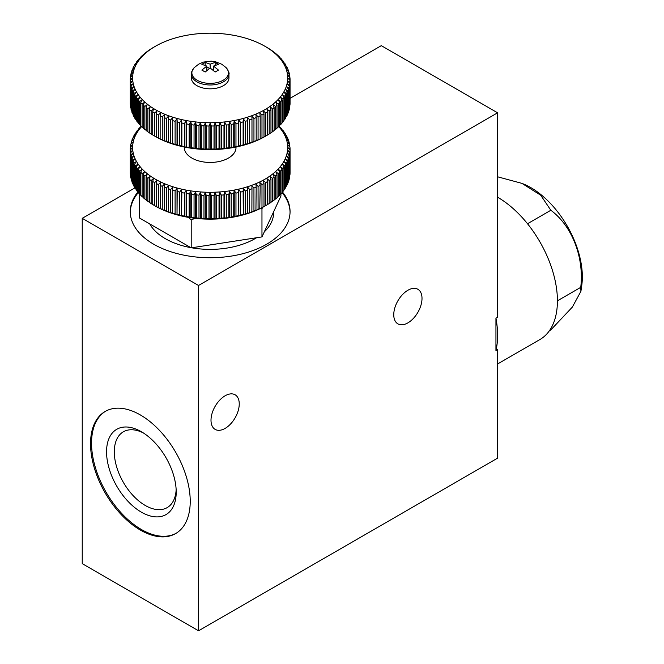 <?xml version="1.0" encoding="UTF-8"?>
<svg xmlns="http://www.w3.org/2000/svg" width="664" height="664" viewBox="0 0 664 664"><rect width="100%" height="100%" fill="white"/><g stroke="black" fill="none" stroke-linecap="round" stroke-linejoin="round"><path stroke-width="1" d="M191.373 77.97A18.799 10.856 -0 0 0 210.164 88.818A18.799 10.856 -0 0 0 228.964 77.97L228.964 74.127A18.799 10.856 -0 0 1 223.461 81.805A18.799 10.856 -0 0 1 202.976 84.154A18.799 10.856 -0 0 1 191.373 74.127L191.373 77.97M201.864 64.342L205.184 62.424L210.164 64.167L215.153 62.424L218.473 64.342L213.493 66.085L218.473 70.094L215.153 72.011L210.164 68.01L205.184 72.011L201.864 70.094L206.844 66.085L201.864 64.342M205.184 65.279L205.184 62.424M206.844 70.442L206.844 66.085M212.804 69.861L213.493 69.463M215.153 62.424L215.153 65.279M210.164 68.01L210.164 64.167M213.493 66.085L213.493 70.442M214.406 71.272L215.402 71.845M206.844 66.906L209.492 68.433M264.994 46.314A77.539 44.77 180 0 1 264.994 109.618A77.539 44.77 180 0 1 155.343 109.618A77.539 44.77 180 0 1 155.334 46.314A77.539 44.77 180 0 1 264.994 46.314L266.662 47.269A79.888 46.123 180 0 1 267.6 47.825L269.202 48.804A79.888 46.123 180 0 1 270.97 49.966L270.97 50.082M152.737 111.95A79.888 46.123 180 0 0 153.674 112.498A79.888 46.123 180 0 0 154.629 113.046L156.87 110.988L156.339 113.967A79.888 46.123 180 0 0 158.347 114.988L160.539 112.855L160.148 115.851A79.888 46.123 180 0 0 162.265 116.798L164.406 114.59L164.166 117.594A79.888 46.123 180 0 0 166.373 118.466L168.448 116.175L168.357 119.188A79.888 46.123 180 0 0 170.656 119.977L172.665 117.611L172.706 120.624A79.888 46.123 180 0 0 175.097 121.329L177.022 118.897L177.213 121.902A79.888 46.123 180 0 0 179.67 122.516L181.504 120.018L181.853 123.014A79.888 46.123 180 0 0 184.368 123.537L186.111 120.972L186.592 123.952A79.888 46.123 180 0 0 189.165 124.384L190.809 121.761L191.44 124.724A79.888 46.123 180 0 0 194.046 125.064L195.581 122.375L196.353 125.313A79.888 46.123 180 0 0 198.992 125.554L200.412 122.815L201.316 125.728A79.888 46.123 180 0 0 203.981 125.87L205.276 123.081L206.321 125.953A79.888 46.123 180 0 0 208.994 126.002L210.164 123.172L211.335 126.002A79.888 46.123 180 0 0 214.016 125.953L215.053 123.081L216.348 125.87A79.888 46.123 180 0 0 219.02 125.728L219.925 122.815L221.344 125.554A79.888 46.123 180 0 0 223.984 125.313L224.756 122.375L226.283 125.064A79.888 46.123 180 0 0 228.897 124.724L229.528 121.761L231.163 124.384A79.888 46.123 180 0 0 233.736 123.952L234.226 120.972L235.969 123.537A79.888 46.123 180 0 0 238.484 123.014L238.824 120.018L240.658 122.516A79.888 46.123 180 0 0 243.124 121.902L243.314 118.897L245.24 121.329A79.888 46.123 180 0 0 247.622 120.624L247.672 117.611L249.672 119.977A79.888 46.123 180 0 0 251.98 119.188L251.88 116.175L253.955 118.466A79.888 46.123 180 0 0 256.171 117.594L255.93 114.59L258.064 116.798A79.888 46.123 180 0 0 260.18 115.851L259.79 112.855L261.989 114.988A79.888 46.123 180 0 0 263.998 113.967L263.459 110.988L265.7 113.046A79.888 46.123 180 0 0 267.6 111.95L267.6 134.975A79.888 46.123 180 0 1 266.662 135.522L264.994 136.477A77.539 44.77 180 0 1 155.343 136.485A77.539 44.77 180 0 1 155.334 136.477L153.674 135.522A79.888 46.123 180 0 1 152.737 134.975L152.737 111.95L153.417 108.996L151.135 110.963A79.888 46.123 180 0 1 149.367 109.801L149.367 132.825A79.888 46.123 180 0 0 151.135 133.987L153.417 135.34M267.6 111.95L266.92 108.996L269.202 110.963A79.888 46.123 180 0 0 270.97 109.801L270.157 106.871L272.464 108.763A79.888 46.123 180 0 0 274.107 107.543L273.153 104.646L275.477 106.447A79.888 46.123 180 0 0 276.988 105.169L275.9 102.306L278.241 104.024A79.888 46.123 180 0 0 279.602 102.696L278.39 99.874L280.731 101.509A79.888 46.123 180 0 0 281.951 100.131L280.615 97.359L282.947 98.911A79.888 46.123 180 0 0 284.009 97.492L282.557 94.769L284.873 96.239A79.888 46.123 180 0 0 285.777 94.778L284.209 92.113L286.499 93.491A79.888 46.123 180 0 0 287.246 92.005L285.578 89.399L287.827 90.702A79.888 46.123 180 0 0 288.417 89.192L286.641 86.644L288.857 87.864A79.888 46.123 180 0 0 289.272 86.337L287.404 83.855L289.562 84.992A79.888 46.123 180 0 0 289.819 83.456L287.869 81.049L289.961 82.104A79.888 46.123 180 0 0 290.052 80.56L288.018 78.219L290.052 79.207L290.052 103.584A79.888 46.123 180 0 1 289.961 105.128L289.819 105.285M289.819 83.456L289.819 106.481A79.888 46.123 180 0 1 289.562 108.016L289.272 108.315M289.272 86.337L289.272 109.361A79.888 46.123 180 0 1 288.857 110.888L288.417 111.303M288.417 89.192L288.417 112.216A79.888 46.123 180 0 1 287.827 113.718L287.246 114.249M287.246 92.005L287.246 115.03A79.888 46.123 180 0 1 286.499 116.515L285.777 117.13M285.777 94.778L285.777 117.802A79.888 46.123 180 0 1 284.873 119.254L284.009 119.952M284.009 97.492L284.009 120.516A79.888 46.123 180 0 1 282.947 121.935L281.951 122.691M281.951 100.131L281.951 123.155A79.888 46.123 180 0 1 280.731 124.533L279.602 125.347M279.602 102.696L279.602 125.72A79.888 46.123 180 0 1 278.241 127.048L276.988 127.911M276.988 105.169L276.988 128.193A79.888 46.123 180 0 1 275.477 129.472L274.107 130.368M274.107 107.543L274.107 130.559A79.888 46.123 180 0 1 272.464 131.787L270.97 132.717M270.97 109.801L270.97 132.825A79.888 46.123 180 0 1 269.202 133.987L266.92 135.34M266.662 135.522A79.888 46.123 180 0 1 265.7 136.062L263.998 136.992A79.888 46.123 180 0 1 261.989 138.012L260.18 138.876A79.888 46.123 180 0 1 258.064 139.822L256.171 140.619A79.888 46.123 180 0 1 253.955 141.482L251.98 142.212A79.888 46.123 180 0 1 249.672 142.992L247.622 143.648A79.888 46.123 180 0 1 245.24 144.345L243.124 144.926A79.888 46.123 180 0 1 240.658 145.54L238.484 146.038A79.888 46.123 180 0 1 235.969 146.561L234.226 147.317L233.736 146.976A79.888 46.123 180 0 1 231.163 147.408L229.528 148.105L228.897 147.748A79.888 46.123 180 0 1 226.283 148.08L224.756 148.719L223.984 148.338A79.888 46.123 180 0 1 221.344 148.578L219.925 149.168L219.02 148.744A79.888 46.123 180 0 1 216.348 148.894L215.053 149.433L214.016 148.977A79.888 46.123 180 0 1 211.335 149.026L210.164 149.516L208.994 149.026A79.888 46.123 180 0 1 206.321 148.977L205.276 149.433L203.981 148.894A79.888 46.123 180 0 1 201.316 148.744L200.412 149.168L198.992 148.578A79.888 46.123 180 0 1 196.353 148.338L195.581 148.719L194.046 148.08A79.888 46.123 180 0 1 191.44 147.748L190.809 148.105L189.165 147.408A79.888 46.123 180 0 1 186.592 146.976L186.111 147.317L184.368 146.561A79.888 46.123 180 0 1 181.853 146.038L179.67 145.54A79.888 46.123 180 0 1 177.213 144.926L175.097 144.345A79.888 46.123 180 0 1 172.706 143.648L170.656 142.992A79.888 46.123 180 0 1 168.357 142.212L166.373 141.482A79.888 46.123 180 0 1 164.166 140.619L162.265 139.822A79.888 46.123 180 0 1 160.148 138.876L158.347 138.012A79.888 46.123 180 0 1 156.339 136.992L154.629 136.062A79.888 46.123 180 0 1 153.674 135.522M149.367 132.717L147.873 131.787A79.888 46.123 180 0 1 146.229 130.559L146.229 107.543L147.184 104.646L144.852 106.447A79.888 46.123 180 0 1 143.349 105.169L143.349 128.193A79.888 46.123 180 0 0 144.852 129.472L146.229 130.368M143.349 127.911L142.096 127.048A79.888 46.123 180 0 1 140.735 125.72L140.735 102.696L141.947 99.874L139.606 101.509A79.888 46.123 180 0 1 138.386 100.131L138.386 123.155A79.888 46.123 180 0 0 139.606 124.533L140.735 125.347M138.386 122.691L137.39 121.935A79.888 46.123 180 0 1 136.327 120.516L136.327 97.492L137.78 94.769L135.464 96.239A79.888 46.123 180 0 1 134.56 94.778L134.56 117.802A79.888 46.123 180 0 0 135.464 119.254L136.327 119.952M134.56 117.13L133.838 116.515A79.888 46.123 180 0 1 133.09 115.03L133.09 92.005L134.759 89.399L132.51 90.702A79.888 46.123 180 0 1 131.92 89.192L131.92 112.216A79.888 46.123 180 0 0 132.51 113.718L133.09 114.249M131.92 111.303L131.48 110.888A79.888 46.123 180 0 1 131.065 109.361L131.065 86.337L132.924 83.855L130.767 84.992A79.888 46.123 180 0 1 130.517 83.456L130.517 106.481A79.888 46.123 180 0 0 130.767 108.016L131.065 108.315M130.517 105.285L130.368 105.128A79.888 46.123 180 0 1 130.285 103.584L130.285 80.56L132.31 78.219L130.285 79.207A79.888 46.123 180 0 1 130.368 77.663L132.468 75.397L130.517 76.319A79.888 46.123 180 0 1 130.767 74.775L132.924 72.592L131.065 73.438A79.888 46.123 180 0 1 131.48 71.911L133.696 69.803L131.92 70.583A79.888 46.123 180 0 1 132.51 69.073L134.759 67.047L133.09 67.761A79.888 46.123 180 0 1 133.838 66.275L136.128 64.333L134.56 64.989A79.888 46.123 180 0 1 135.464 63.536L137.78 61.677L136.327 62.283A79.888 46.123 180 0 1 137.39 60.864L139.722 59.088L138.386 59.635A79.888 46.123 180 0 1 139.606 58.258L141.947 56.573L140.735 57.079A79.888 46.123 180 0 1 142.096 55.743L143.349 54.606A79.888 46.123 180 0 1 144.852 53.328L146.229 52.232A79.888 46.123 180 0 1 147.873 51.012L149.367 49.966A79.888 46.123 180 0 1 151.135 48.804L152.737 47.825A79.888 46.123 180 0 1 153.674 47.269L155.334 46.314M270.97 49.966L272.464 51.012A79.888 46.123 180 0 1 274.107 52.232L275.477 53.328A79.888 46.123 180 0 1 276.988 54.606L278.241 55.743A79.888 46.123 180 0 1 279.602 57.079L278.39 56.573L280.731 58.258A79.888 46.123 180 0 1 281.951 59.635L280.615 59.088L282.947 60.864A79.888 46.123 180 0 1 284.009 62.283L282.557 61.677L284.873 63.536A79.888 46.123 180 0 1 285.777 64.989L284.209 64.333L286.499 66.275A79.888 46.123 180 0 1 287.246 67.761L285.578 67.047L287.827 69.073A79.888 46.123 180 0 1 288.417 70.583L286.641 69.803L288.857 71.911A79.888 46.123 180 0 1 289.272 73.438L287.404 72.592L289.562 74.775A79.888 46.123 180 0 1 289.819 76.319L287.869 75.397L289.961 77.663A79.888 46.123 180 0 1 290.052 79.207M130.517 83.456L132.468 81.049L130.368 82.104A79.888 46.123 180 0 1 130.285 80.56L130.285 79.207M131.92 89.192L133.696 86.644L131.48 87.864A79.888 46.123 180 0 1 131.065 86.337M134.56 94.778L136.128 92.113L133.838 93.491A79.888 46.123 180 0 1 133.09 92.005M138.386 100.131L139.722 97.359L137.39 98.911A79.888 46.123 180 0 1 136.327 97.492M143.349 105.169L144.437 102.306L142.096 104.024A79.888 46.123 180 0 1 140.735 102.696M149.367 109.801L150.18 106.871L147.873 108.763A79.888 46.123 180 0 1 146.229 107.543M281.951 59.635L281.951 60.1M284.009 62.283L284.009 62.839M285.777 64.989L285.777 65.661M287.246 67.761L287.246 68.55M288.417 70.583L288.417 71.488M289.272 73.438L289.272 74.476M289.819 76.319L289.819 77.505M289.961 82.104L289.961 105.128M289.562 84.992L289.562 108.016M288.857 87.864L288.857 110.888M287.827 90.702L287.827 113.718M286.499 93.491L286.499 116.515M284.873 96.239L284.873 119.254M282.947 98.911L282.947 121.935M280.731 101.509L280.731 124.533M278.241 104.024L278.241 127.048M275.477 106.447L275.477 129.472M272.464 108.763L272.464 131.787M269.202 110.963L269.202 133.987M265.7 113.046L265.7 136.062M263.998 113.967L263.998 136.992M261.989 114.988L261.989 138.012M260.18 115.851L260.18 138.876M258.064 116.798L258.064 139.822M256.171 117.594L256.171 140.619M253.955 118.466L253.955 141.482M251.98 119.188L251.98 142.212M249.672 119.977L249.672 142.992M247.622 120.624L247.622 143.648M245.24 121.329L245.24 144.345M243.124 121.902L243.124 144.926M240.658 122.516L240.658 145.54M238.484 123.014L238.484 146.038M235.969 123.537L235.969 146.561M233.736 123.952L233.736 146.976M231.163 124.384L231.163 147.408M228.897 124.724L228.897 147.748M226.283 125.064L226.283 148.08M223.984 125.313L223.984 148.338M221.344 125.554L221.344 148.578M219.02 125.728L219.02 148.744M216.348 125.87L216.348 148.894M214.016 125.953L214.016 148.977M211.335 126.002L211.335 149.026M208.994 126.002L208.994 149.026M206.321 125.953L206.321 148.977M203.981 125.87L203.981 148.894M201.316 125.728L201.316 148.744M198.992 125.554L198.992 148.578M196.353 125.313L196.353 148.338M194.046 125.064L194.046 148.08M191.44 124.724L191.44 147.748M189.165 124.384L189.165 147.408M186.592 123.952L186.592 146.976M184.368 123.537L184.368 146.561M181.853 123.014L181.853 146.038M179.67 122.516L179.67 145.54M177.213 121.902L177.213 144.926M175.097 121.329L175.097 144.345M172.706 120.624L172.706 143.648M170.656 119.977L170.656 142.992M168.357 119.188L168.357 142.212M166.373 118.466L166.373 141.482M164.166 117.594L164.166 140.619M162.265 116.798L162.265 139.822M160.148 115.851L160.148 138.876M158.347 114.988L158.347 138.012M156.339 113.967L156.339 136.992M154.629 113.046L154.629 136.062M151.135 110.963L151.135 133.987M147.873 108.763L147.873 131.787M144.852 106.447L144.852 129.472M142.096 104.024L142.096 127.048M139.606 101.509L139.606 124.533M137.39 98.911L137.39 121.935M135.464 96.239L135.464 119.254M133.838 93.491L133.838 116.515M132.51 90.702L132.51 113.718M131.48 87.864L131.48 110.888M130.767 84.992L130.767 108.016M130.368 82.104L130.368 105.128M130.517 76.319L130.517 77.505M131.065 73.438L131.065 74.476M131.92 70.583L131.92 71.488M133.09 67.761L133.09 68.55M134.56 64.989L134.56 65.661M136.327 62.283L136.327 62.839M138.386 59.635L138.386 60.1M172.665 143.955L172.665 117.611M177.022 145.242L177.022 118.897M181.504 146.362L181.504 120.018M186.111 147.317L186.111 120.972M190.809 148.105L190.809 121.761M195.581 148.719L195.581 122.375M200.412 149.168L200.412 122.815M205.276 149.433L205.276 123.081M210.164 149.516L210.164 123.172M215.053 149.433L215.053 123.081M219.925 149.168L219.925 122.815M224.756 148.719L224.756 122.375M229.528 148.105L229.528 121.761M234.226 147.317L234.226 120.972M238.824 146.362L238.824 120.018M243.314 145.242L243.314 118.897M247.672 143.955L247.672 117.611M256.553 237.745A63.445 36.628 180 0 1 255.026 238.658A63.445 36.628 180 0 1 191.639 247.788M190.842 247.647A63.445 36.628 180 0 1 149.74 223.917M273.609 211.824L273.609 212.754A63.445 36.628 180 0 1 264.322 231.836M139.407 193.88L139.407 217.95L191.207 247.855L261.965 236.907L280.93 196.054L280.93 193.88M191.207 247.855L191.207 219.867L195.208 218.315M188.41 217.352L191.207 219.867M261.965 236.907L261.965 208.919L262.454 207.442M259.873 208.745L261.965 208.919M290.052 98.338L381.302 45.658L497.602 112.805L497.602 317.267L495.942 318.23L495.942 350.559A84.585 48.837 -120 0 0 495.942 318.23M497.602 112.805L198.536 285.47L198.536 630.8L497.602 458.135L497.602 349.596L495.942 350.559M497.602 197.216A84.585 48.837 60 0 1 527.506 223.735A84.585 48.837 60 0 1 557.42 300.817A84.585 48.837 60 0 1 539.898 339.545L497.602 363.963M527.506 223.735L550.838 210.272C571.953 225.826 584.295 257.209 580.743 287.346L580.917 291.313L572.343 307.1L550.838 329.9L549.402 330.722M557.42 300.817L580.743 287.346M497.602 176.798L521.937 183.372L540.728 195.249L550.838 210.272M580.917 291.313L581.755 285.404A72.841 42.056 -120 0 0 556.581 210.463A72.841 42.056 -120 0 0 523.124 183.845L521.937 183.372M176.151 489.717A43.774 25.273 60 0 1 167.145 507.628A43.774 25.273 60 0 1 133.406 495.9A43.774 25.273 60 0 1 114.299 451.844A43.774 25.273 60 0 1 123.363 431.799A43.774 25.273 60 0 1 143.374 432.953M190.228 501.303A70.492 40.695 60 0 1 175.628 533.574A70.492 40.695 60 0 1 105.136 492.871A70.492 40.695 60 0 1 105.144 411.472A70.492 40.695 60 0 1 159.46 430.363A70.492 40.695 60 0 1 190.228 501.303M198.536 285.47L82.236 218.323L82.236 563.653L198.536 630.8M282.399 191.904A79.888 46.123 180 0 1 290.06 211.608A79.888 46.123 180 0 1 240.742 254.221A79.888 46.123 180 0 1 153.674 244.219A79.888 46.123 180 0 1 130.277 211.608A79.888 46.123 180 0 1 137.929 191.904M134.892 187.92L82.236 218.323M407.887 322.878A19.97 11.529 -60 0 1 397.894 323.866A19.97 11.529 -60 0 1 397.894 300.809A19.97 11.529 -60 0 1 417.872 289.28A19.97 11.529 -60 0 1 420.934 305.282A19.97 11.529 -60 0 1 407.887 322.878M225.121 428.396A19.97 11.529 -60 0 1 215.136 429.384A19.97 11.529 -60 0 1 215.136 406.327A19.97 11.529 -60 0 1 235.106 394.789A19.97 11.529 -60 0 1 238.168 410.8A19.97 11.529 -60 0 1 225.121 428.396M106.555 451.844A49.252 28.436 60 0 1 141.382 431.733A49.252 28.436 60 0 1 176.209 492.057A49.252 28.436 60 0 1 141.382 512.16A49.252 28.436 60 0 1 106.555 451.844M105.642 411.199A70.492 40.695 -120 0 0 106.14 492.298A70.492 40.695 -120 0 0 176.126 533.275M290.052 212.181A79.888 46.123 0 0 0 281.951 192.51M138.386 192.51A79.888 46.123 0 0 0 130.285 212.181M140.735 127.007L140.735 126.633A79.888 46.123 -0 0 1 141.191 126.177M138.386 129.663L138.386 129.198A79.888 46.123 -0 0 1 139.606 127.82L141.947 126.127L140.735 126.633M136.327 132.402L136.327 131.837A79.888 46.123 -0 0 1 137.39 130.418L139.722 128.642L138.386 129.198M134.56 135.224L134.56 134.551A79.888 46.123 -0 0 1 135.464 133.099L137.78 131.24L136.327 131.837M133.09 138.104L133.09 137.323A79.888 46.123 -0 0 1 133.838 135.838L136.128 133.896L134.56 134.551M131.92 141.05L131.92 140.137A79.888 46.123 -0 0 1 132.51 138.635L134.759 136.601L133.09 137.323M131.065 144.038L131.065 142.992A79.888 46.123 -0 0 1 131.48 141.465L133.696 139.357L131.92 140.137M130.517 147.068L130.517 145.873A79.888 46.123 -0 0 1 130.767 144.337L132.924 142.154L131.065 142.992M130.285 171.793L130.285 148.769A79.888 46.123 -0 0 1 130.368 147.225L132.468 144.959L130.517 145.873M130.368 174.69A79.888 46.123 -0 0 1 130.285 173.146L130.285 150.122A79.888 46.123 -0 0 0 130.368 151.666L130.517 174.848M130.767 177.578A79.888 46.123 -0 0 1 130.517 176.035L130.517 153.019A79.888 46.123 -0 0 0 130.767 154.554L131.065 177.877M131.48 180.442A79.888 46.123 -0 0 1 131.065 178.915L131.065 155.899A79.888 46.123 -0 0 0 131.48 157.426L131.48 180.442L131.92 180.865M132.51 183.281A79.888 46.123 -0 0 1 131.92 181.77L131.92 158.754A79.888 46.123 -0 0 0 132.51 160.256L132.51 183.281L133.09 183.803M133.838 186.078A79.888 46.123 -0 0 1 133.09 184.592L133.09 161.568A79.888 46.123 -0 0 0 133.838 163.053L133.838 186.078L134.56 186.692M135.464 188.817A79.888 46.123 -0 0 1 134.56 187.364L134.56 164.34A79.888 46.123 -0 0 0 135.464 165.792L135.464 188.817L136.327 189.514M137.39 191.489A79.888 46.123 -0 0 1 136.327 190.07L136.327 167.054A79.888 46.123 -0 0 0 137.39 168.473L137.39 191.489L138.386 192.253M139.606 194.095A79.888 46.123 -0 0 1 138.386 192.718L138.386 169.693A79.888 46.123 -0 0 0 139.606 171.071L139.606 194.095L140.735 194.909M142.096 196.61A79.888 46.123 -0 0 1 140.735 195.274L140.735 172.258A79.888 46.123 -0 0 0 142.096 173.586L142.096 196.61L143.349 197.474M144.852 199.026A79.888 46.123 -0 0 1 143.349 197.748L143.349 174.732A79.888 46.123 -0 0 0 144.852 176.01L144.852 199.026L146.229 199.93M147.873 201.341A79.888 46.123 -0 0 1 146.229 200.121L146.229 177.097A79.888 46.123 -0 0 0 147.873 178.325L147.873 201.341L149.367 202.271M151.135 203.549A79.888 46.123 -0 0 1 149.367 202.387L149.367 179.363A79.888 46.123 -0 0 0 151.135 180.525L151.135 203.549L153.417 204.902M266.662 205.085L264.994 206.039A77.539 44.77 -0 0 1 155.334 206.039L153.674 205.085A79.888 46.123 -0 0 1 152.737 204.529L152.737 181.513A79.888 46.123 -0 0 0 154.629 182.6L154.629 205.624L156.87 206.894L156.339 206.545L156.339 183.53A79.888 46.123 -0 0 0 158.347 184.55L158.347 207.575L160.539 208.762L160.148 185.414A79.888 46.123 -0 0 0 162.265 186.36L162.265 209.384L164.406 210.496L164.166 187.157A79.888 46.123 -0 0 0 166.373 188.02L166.373 211.044L168.448 212.082L168.357 188.75A79.888 46.123 -0 0 0 170.656 189.53L170.656 212.555L172.665 213.517L172.706 190.186A79.888 46.123 -0 0 0 175.097 190.883L175.097 213.908L177.022 214.804L177.213 191.464A79.888 46.123 -0 0 0 179.67 192.079L179.67 215.103L181.504 215.924L181.853 192.577A79.888 46.123 -0 0 0 184.368 193.1L184.368 216.124L186.111 216.879L186.592 216.539L186.592 193.514A79.888 46.123 -0 0 0 189.165 193.946L189.165 216.97L190.809 217.667L191.44 217.302L191.44 194.286A79.888 46.123 -0 0 0 194.046 194.618L194.046 217.643L195.581 218.282L196.353 217.9L196.353 194.876A79.888 46.123 -0 0 0 198.992 195.116L198.992 218.141L200.412 218.722L201.316 218.307L201.316 195.282A79.888 46.123 -0 0 0 203.981 195.432L203.981 218.456L205.276 218.987L206.321 218.539L206.321 195.515A79.888 46.123 -0 0 0 208.994 195.565L208.994 218.589L210.164 219.078L211.335 218.589L211.335 195.565A79.888 46.123 -0 0 0 214.016 195.515L214.016 218.539L215.053 218.987L216.348 218.456L216.348 195.432A79.888 46.123 -0 0 0 219.02 195.282L219.02 218.307L219.925 218.722L221.344 218.141L221.344 195.116A79.888 46.123 -0 0 0 223.984 194.876L223.984 217.9L224.756 218.282L226.283 217.643L226.283 194.618A79.888 46.123 -0 0 0 228.897 194.286L228.897 217.302L229.528 217.667L231.163 216.97L231.163 193.946A79.888 46.123 -0 0 0 233.736 193.514L233.736 216.539L234.226 216.879L235.969 216.124L235.969 193.1A79.888 46.123 -0 0 0 238.484 192.577L238.824 215.924L240.658 215.103L240.658 192.079A79.888 46.123 -0 0 0 243.124 191.464L243.314 214.804L245.24 213.908L245.24 190.883A79.888 46.123 -0 0 0 247.622 190.186L247.672 213.517L249.672 212.555L249.672 189.53A79.888 46.123 -0 0 0 251.98 188.75L251.88 212.082L253.955 211.044L253.955 188.02A79.888 46.123 -0 0 0 256.171 187.157L255.93 210.496L258.064 209.384L258.064 186.36A79.888 46.123 -0 0 0 260.18 185.414L259.79 208.762L261.989 207.575L261.989 184.55A79.888 46.123 -0 0 0 263.998 183.53L263.998 206.545L263.459 206.894L265.7 205.624L265.7 182.6A79.888 46.123 -0 0 0 267.6 181.513L267.6 204.529A79.888 46.123 -0 0 1 266.662 205.085A79.888 46.123 -0 0 1 265.7 205.624M153.674 205.085A79.888 46.123 -0 0 0 154.629 205.624M156.339 206.545A79.888 46.123 -0 0 0 158.347 207.575M160.148 208.43A79.888 46.123 -0 0 0 162.265 209.384M164.166 210.173A79.888 46.123 -0 0 0 166.373 211.044M168.357 211.766A79.888 46.123 -0 0 0 170.656 212.555M172.706 213.21A79.888 46.123 -0 0 0 175.097 213.908M177.213 214.489A79.888 46.123 -0 0 0 179.67 215.103M181.853 215.601A79.888 46.123 -0 0 0 184.368 216.124M186.592 216.539A79.888 46.123 -0 0 0 189.165 216.97M191.44 217.302A79.888 46.123 -0 0 0 194.046 217.643M196.353 217.9A79.888 46.123 -0 0 0 198.992 218.141M201.316 218.307A79.888 46.123 -0 0 0 203.981 218.456M206.321 218.539A79.888 46.123 -0 0 0 208.994 218.589M211.335 218.589A79.888 46.123 -0 0 0 214.016 218.539M216.348 218.456A79.888 46.123 -0 0 0 219.02 218.307M221.344 218.141A79.888 46.123 -0 0 0 223.984 217.9M226.283 217.643A79.888 46.123 -0 0 0 228.897 217.302M231.163 216.97A79.888 46.123 -0 0 0 233.736 216.539M235.969 216.124A79.888 46.123 -0 0 0 238.484 215.601M240.658 215.103A79.888 46.123 -0 0 0 243.124 214.489M245.24 213.908A79.888 46.123 -0 0 0 247.622 213.21M249.672 212.555A79.888 46.123 -0 0 0 251.98 211.766M253.955 211.044A79.888 46.123 -0 0 0 256.171 210.173M258.064 209.384A79.888 46.123 -0 0 0 260.18 208.43M261.989 207.575A79.888 46.123 -0 0 0 263.998 206.545M269.202 203.549L269.202 180.525A79.888 46.123 -0 0 0 270.97 179.363L270.97 202.387A79.888 46.123 -0 0 1 269.202 203.549L266.92 204.902M272.464 201.341L272.464 178.325A79.888 46.123 -0 0 0 274.107 177.097L274.107 200.121A79.888 46.123 -0 0 1 272.464 201.341L270.97 202.271M275.477 199.026L275.477 176.01A79.888 46.123 -0 0 0 276.988 174.732L276.988 197.748A79.888 46.123 -0 0 1 275.477 199.026L274.107 199.93M278.241 196.61L278.241 173.586A79.888 46.123 -0 0 0 279.602 172.258L279.602 195.274A79.888 46.123 -0 0 1 278.241 196.61L276.988 197.474M280.731 194.095L280.731 171.071A79.888 46.123 -0 0 0 281.951 169.693L281.951 192.718A79.888 46.123 -0 0 1 280.731 194.095L279.602 194.909M282.947 191.489L282.947 168.473A79.888 46.123 -0 0 0 284.009 167.054L284.009 190.07A79.888 46.123 -0 0 1 282.947 191.489L281.951 192.253M284.873 188.817L284.873 165.792A79.888 46.123 -0 0 0 285.777 164.34L285.777 187.364A79.888 46.123 -0 0 1 284.873 188.817L284.009 189.514M286.499 186.078L286.499 163.053A79.888 46.123 -0 0 0 287.246 161.568L287.246 184.592A79.888 46.123 -0 0 1 286.499 186.078L285.777 186.692M287.827 183.281L287.827 160.256A79.888 46.123 -0 0 0 288.417 158.754L288.417 181.77A79.888 46.123 -0 0 1 287.827 183.281L287.246 183.803M288.857 180.442L288.857 157.426A79.888 46.123 -0 0 0 289.272 155.899L289.272 178.915A79.888 46.123 -0 0 1 288.857 180.442L288.417 180.865M289.562 177.578L289.562 154.554A79.888 46.123 -0 0 0 289.819 153.019L289.819 176.035A79.888 46.123 -0 0 1 289.562 177.578L289.272 177.877M289.819 174.848L289.961 151.666A79.888 46.123 -0 0 0 290.052 150.122L290.052 148.769A79.888 46.123 -0 0 0 289.961 147.225L287.869 144.959L289.819 145.873A79.888 46.123 -0 0 0 289.562 144.337L287.404 142.154L289.272 142.992A79.888 46.123 -0 0 0 288.857 141.465L286.641 139.357L288.417 140.137A79.888 46.123 -0 0 0 287.827 138.635L285.578 136.601L287.246 137.323A79.888 46.123 -0 0 0 286.499 135.838L284.209 133.896L285.777 134.551A79.888 46.123 -0 0 0 284.873 133.099L282.557 131.24L284.009 131.837A79.888 46.123 -0 0 0 282.947 130.418L280.615 128.642L281.951 129.198A79.888 46.123 -0 0 0 280.731 127.82L278.39 126.127L279.602 126.633A79.888 46.123 -0 0 0 279.146 126.177M289.961 174.69A79.888 46.123 -0 0 0 290.052 173.146L290.052 150.122L288.018 147.781L290.052 148.769M289.819 147.068L289.819 145.873M289.272 144.038L289.272 142.992M288.417 141.05L288.417 140.137M287.246 138.104L287.246 137.323M285.777 135.224L285.777 134.551M284.009 132.402L284.009 131.837M281.951 129.663L281.951 129.198M184.318 147.035L184.318 147.524A25.846 14.923 -0 0 0 210.164 162.448A25.846 14.923 -0 0 0 236.011 147.524L236.011 147.035M141.623 126.6A77.539 44.77 -0 0 0 154.43 178.649A77.539 44.77 -0 0 0 255.698 183.762A77.539 44.77 -0 0 0 278.714 126.6M130.285 150.122L132.31 147.781L130.285 148.769M130.517 153.019L132.468 150.603L130.368 151.666M131.065 155.899L132.924 153.417L130.767 154.554M131.92 158.754L133.696 156.206L131.48 157.426M133.09 161.568L134.759 158.962L132.51 160.256M134.56 164.34L136.128 161.676L133.838 163.053M136.327 167.054L137.78 164.332L135.464 165.792M138.386 169.693L139.722 166.921L137.39 168.473M140.735 172.258L141.947 169.436L139.606 171.071M143.349 174.732L144.437 171.868L142.096 173.586M146.229 177.097L147.184 174.2L144.852 176.01M149.367 179.363L150.18 176.433L147.873 178.325M152.737 181.513L153.417 178.55L151.135 180.525M156.339 183.53L156.87 180.55L154.629 182.6M160.148 185.414L160.539 182.417L158.347 184.55M164.166 187.157L164.406 184.144L162.265 186.36M168.357 188.75L168.448 185.737L166.373 188.02M172.706 190.186L172.665 187.173L170.656 189.53M177.213 191.464L177.022 188.452L175.097 190.883M181.853 192.577L181.504 189.572L179.67 192.079M186.592 193.514L186.111 190.535L184.368 193.1M191.44 194.286L190.809 191.323L189.165 193.946M196.353 194.876L195.581 191.938L194.046 194.618M201.316 195.282L200.412 192.377L198.992 195.116M206.321 195.515L205.276 192.643L203.981 195.432M211.335 195.565L210.164 192.734L208.994 195.565M216.348 195.432L215.053 192.643L214.016 195.515M221.344 195.116L219.925 192.377L219.02 195.282M226.283 194.618L224.756 191.938L223.984 194.876M231.163 193.946L229.528 191.323L228.897 194.286M235.969 193.1L234.226 190.535L233.736 193.514M240.658 192.079L238.824 189.572L238.484 192.577M245.24 190.883L243.314 188.452L243.124 191.464M249.672 189.53L247.672 187.173L247.622 190.186M253.955 188.02L251.88 185.737L251.98 188.75M258.064 186.36L255.93 184.144L256.171 187.157M261.989 184.55L259.79 182.417L260.18 185.414M265.7 182.6L263.459 180.55L263.998 183.53M269.202 180.525L266.92 178.55L267.6 181.513M272.464 178.325L270.157 176.433L270.97 179.363M275.477 176.01L273.153 174.2L274.107 177.097M278.241 173.586L275.9 171.868L276.988 174.732M280.731 171.071L278.39 169.436L279.602 172.258M282.947 168.473L280.615 166.921L281.951 169.693M284.873 165.792L282.557 164.332L284.009 167.054M286.499 163.053L284.209 161.676L285.777 164.34M287.827 160.256L285.578 158.962L287.246 161.568M288.857 157.426L286.641 156.206L288.417 158.754M289.562 154.554L287.404 153.417L289.272 155.899M289.961 151.666L287.869 150.603L289.819 153.019M247.672 187.173L247.672 213.517M243.314 188.452L243.314 214.804M238.824 189.572L238.824 215.924M234.226 190.535L234.226 216.879M229.528 191.323L229.528 217.667M224.756 191.938L224.756 218.282M219.925 192.377L219.925 218.722M215.053 192.643L215.053 218.987M210.164 192.734L210.164 219.078M205.276 192.643L205.276 218.987M200.412 192.377L200.412 218.722M195.581 191.938L195.581 218.282M190.809 191.323L190.809 217.667M186.111 190.535L186.111 216.879M181.504 189.572L181.504 215.924M177.022 188.452L177.022 214.804M172.665 187.173L172.665 213.517M194.262 67.603A18.293 10.558 -0 0 0 199.084 81.215A18.293 10.558 -0 0 0 223.104 80.278A18.293 10.558 -0 0 0 226.075 67.603L221.867 64.292L215.368 61.694L211.252 61.138L203.557 62.059L198.777 64.109L194.262 67.603C191.788 71.106 190.825 73.289 191.373 74.127M226.075 67.603C228.541 71.081 229.503 73.256 228.964 74.127"/></g></svg>
